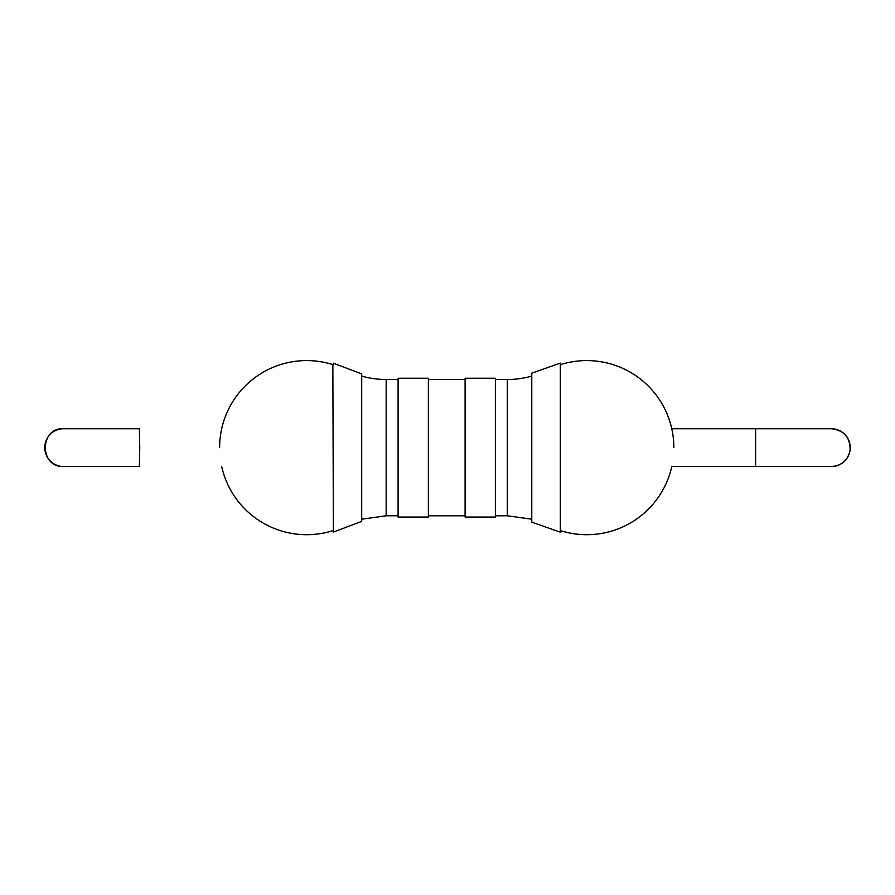 <?xml version="1.0" encoding="UTF-8"?>
<svg xmlns="http://www.w3.org/2000/svg" width="895" height="895" viewBox="0 0 895 895"><rect width="100%" height="100%" fill="white"/><g stroke="black" fill="none" stroke-linecap="round" stroke-linejoin="round"><path stroke-width="1.34" d="M361.703 376.09A89.332 89.332 0 0 0 386.17 379.502L386.17 515.777L361.703 519.201M333.376 364.78A87.061 87.061 0 0 0 219.611 447.645M531.764 376.09A89.332 89.332 0 0 1 507.297 379.502L495.382 379.502M465.098 379.502L428.369 379.502M398.085 379.502L386.17 379.502M560.337 364.701A87.061 87.061 0 0 1 673.857 447.645M332.85 364.612L333.376 532.089L361.703 521.382L361.703 373.909L333.376 363.202M398.085 378.249L398.085 517.042L428.369 517.042L428.369 378.249L398.085 378.249M531.764 373.159L531.764 522.132L560.337 532.178L560.337 363.113L531.764 373.159M831.332 428.716L831.332 428.716A18.929 18.918 -90 0 1 850.25 447.645A18.929 18.918 -90 0 1 831.332 466.575L831.332 466.575C841.747 465.747 848.001 460.22 850.105 449.984C850.183 437.297 843.929 430.215 831.332 428.716L755.615 428.716L755.615 466.575L671.776 466.575A87.061 87.061 0 0 1 560.337 530.59M465.098 378.249L465.098 517.042L495.382 517.042L495.382 378.249L465.098 378.249M507.297 379.502L507.297 515.777L495.382 515.777M63.668 428.716L63.668 428.716A18.929 18.929 0 0 0 44.761 447.657A18.929 18.929 0 0 0 63.69 466.575L139.374 466.575L139.754 447.645L139.374 428.716L63.668 428.716C39.727 427.195 38.787 467.391 63.668 466.575M221.691 466.575A87.061 87.061 0 0 0 333.376 530.511M465.098 515.777L428.369 515.777M398.085 515.777L386.17 515.777M531.764 519.201L507.297 515.777M560.841 530.746L560.337 532.178M755.615 428.716L671.776 428.716M755.615 466.575L831.332 466.575"/></g></svg>
